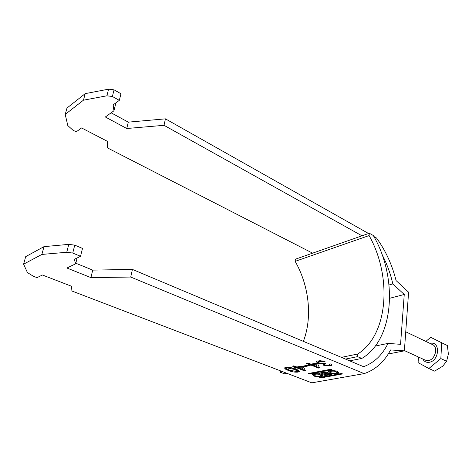 <?xml version="1.0" encoding="UTF-8"?>
<svg xmlns="http://www.w3.org/2000/svg" width="472" height="472" viewBox="0 0 472 472"><rect width="100%" height="100%" fill="white"/><g stroke="black" fill="none" stroke-linecap="round" stroke-linejoin="round"><path stroke-width="0.71" d="M313.662 375.895C314.553 376.609 321.686 377.37 322.677 375.942L321.32 374.479C320.447 373.765 313.284 372.992 312.287 374.42L313.662 375.895M312.505 374.213L313.933 375.022M321.066 375.712L322.559 375.216M320.022 374.721C318.004 373.96 315.974 373.924 313.921 374.603L314.942 375.659C316.96 376.414 318.989 376.455 321.031 375.771L320.022 374.721M336.129 371.741L337.114 372.803C334.996 373.535 332.902 373.505 330.831 372.721L329.839 371.647C331.963 370.921 334.058 370.951 336.129 371.741M337.167 371.37L337.15 372.461M329.869 372.113L328.37 371.263M329.503 372.968L328.158 371.47C329.179 369.965 336.624 370.738 337.48 371.493L338.802 372.968C337.793 374.479 330.37 373.712 329.503 372.968M319.072 377.57L320.222 378.019L342.642 373.93L341.339 373.529L319.072 377.57M306.481 363.275L307.98 362.968L310.965 364.166L316.098 363.133L317.668 363.77L319.52 367.865L318.47 368.072L311.03 365.092L309.538 365.393L307.974 364.767L309.467 364.467L306.481 363.275M292.416 366.136L293.855 365.841L296.829 367.009L301.773 366.012L303.331 366.632L305.36 370.614L304.346 370.809L296.941 367.906L295.502 368.195L293.95 367.588L295.383 367.299L292.416 366.136M71.939 291.017L71.443 286.227L42.415 275.005L37.028 277.648L33.329 276.232L27.429 272.58L23.6 264.178L41.884 254.432L66.747 252.272L72.741 253.057L80.547 256.29L74.305 259.352L75.656 263.824L66.93 268.019L90.919 277.613L130.732 277.052L364.124 373.612L311.803 382.839L71.939 291.017M289.489 367.334L295.537 369.057C297.997 369.895 299.254 370.738 299.313 371.594L298.056 372.119C294.652 372.367 291.448 371.812 288.457 370.461C285.967 369.623 284.687 368.768 284.622 367.894L285.843 367.381L289.489 367.334M303.13 366.113L307.414 365.257L308.818 365.818L304.534 366.673L303.13 366.113M317.803 360.873L325.025 361.534L323.633 361.906L319.166 361.463L318.216 361.877L319.255 362.933L323.768 363.411L324.6 363.145L325.845 363.747L324.506 364.278L325.214 364.986L328.772 365.328L329.603 364.974L328.943 364.172L330.654 363.93L331.657 365.263L330.211 365.888L323.733 365.304L322.96 364.006L317.715 363.233L316.205 361.576L317.803 360.873M331.958 369.735L309.744 373.924L308.434 373.517L330.772 369.257L331.958 369.523M323.049 374.326L322.984 374.396C323.279 375.14 324.518 375.464 326.707 375.37L331.727 374.402L326.111 372.013L324.972 371.889L319.479 373.098C319.538 373.794 320.724 374.202 323.049 374.326L323.09 373.918M389.046 284.964L392.816 283.92L404.25 294.481L389.654 298.286M404.25 294.481L400.551 344.324L388.019 343.398C382.574 354.525 374.862 362.118 364.897 366.183L363.54 366.673L132.408 269.412L130.732 277.052M112.383 96.495L114.065 89.851L120.962 93.739L119.316 100.365L112.383 96.495L106.884 95.804L83.461 100.182L65.213 114.419L67.803 125.552L72.906 130.16L76.216 131.853L81.579 127.936L107.569 141.411L107.516 147.919L312.617 253.163M72.741 253.057L74.741 245.145L82.506 248.408L80.547 256.29M364.124 373.612L365.965 372.98C376.42 368.886 384.621 361.21 390.586 349.947L404.374 350.855L408.593 292.215L396.073 280.575C392.108 264.703 385.594 250.514 376.52 238.006L373.877 236.513M361.983 235.811L164.02 125.316L165.436 118.85L368.549 233.504M392.816 283.92C390.509 273.565 386.928 263.789 382.066 254.603M114.065 89.851L108.59 89.161L85.225 93.627L66.989 108.029L65.213 114.419M164.02 125.316L126.756 128.508L105.339 116.985L113.953 110.79L115.581 104.277L115.439 103.191M165.436 118.85L128.29 122.142L111.144 112.814M23.6 264.178L25.694 256.638L43.984 246.644L68.776 244.366L74.741 245.145M75.803 263.234L92.724 270.114L132.408 269.412M113.953 110.79L113.168 104.855L119.316 100.365M404.374 350.855L388.249 353.994M388.019 343.398L375.311 346.035M128.29 122.142L126.756 128.508M106.884 95.804L108.59 89.161M83.461 100.182L85.225 93.627M90.919 277.613L92.724 270.114M77.125 257.966L75.656 263.824M68.776 244.366L66.747 252.272M43.984 246.644L41.884 254.432M299.283 371.081L298.133 371.493L298.056 372.119M298.133 371.493L296.168 371.647M292.605 371.139L288.539 369.836L288.457 370.461M288.539 369.836L284.734 367.788M297.378 371.045L297.431 370.349L291.159 367.658M288.073 367.216L286.681 367.841M297.348 370.974L294.115 369.34L287.247 367.924L286.634 368.207C286.805 368.886 287.885 369.546 289.867 370.184L296.693 371.582L297.348 371.299L297.431 370.349M294.198 368.709L294.115 369.34M287.33 367.293L287.247 367.924M305.071 370.054L304.422 370.178L304.346 370.809M304.422 370.178L297.024 367.275L296.941 367.906M297.024 367.275L295.584 367.564L295.502 368.195M295.584 367.564L295.071 367.363M293.537 365.906L295.466 366.661L295.383 367.299M302.735 369.328L302.812 368.697L301.608 366.355L298.463 366.986L298.387 367.623L302.735 369.328L301.531 366.992L298.387 367.623M301.608 366.355L301.531 366.992M307.768 365.399L304.611 366.03L304.534 366.673M304.611 366.03L304.257 365.888M319.255 367.287L318.541 367.428L318.47 368.072M318.541 367.428L311.107 364.449L311.03 365.092M311.107 364.449L309.614 364.75L309.538 365.393M309.614 364.75L309.101 364.543M307.608 363.045L309.543 363.823L309.467 364.467M316.895 366.549L315.868 363.493L312.606 364.148L312.529 364.797L316.895 366.549L315.792 364.142L312.529 364.797M315.868 363.493L315.792 364.142M323.922 361.192L323.633 361.906M323.703 361.251L321.78 360.791M320.435 360.685L319.243 360.809L319.166 361.463M319.243 360.809L318.258 361.528M324.99 363.334L324.553 363.853M329.633 364.726L329.698 364.065M331.645 364.703L330.282 365.234L330.211 365.888M330.282 365.234L328.164 365.411M326.028 365.239L323.81 364.655L323.733 365.304M323.81 364.655L322.872 364.077M323.013 363.505L322.96 364.006M320.181 363.233L317.792 362.584L317.715 363.233M317.792 362.584L316.246 361.528M338.689 372.225L337.138 372.762M329.904 371.033L329.839 371.647M321.066 375.447L321.119 374.402M329.58 374.207L326.176 374.833L324.37 374.355L328.064 373.6L329.58 374.207L329.668 373.435M328.152 372.827L328.064 373.6M327.12 372.845L327.851 372.709M321.65 373.175L323.444 373.883L327.084 373.21L325.285 372.496L321.65 373.175L321.727 372.502M327.167 372.438L327.084 373.21M325.356 371.871L325.285 372.496M320.075 372.809L321.326 373.204M329.615 373.912L330.471 373.753M323.32 373.901L324.376 374.302M428.847 368.514L434.641 371.122L442.73 366.201L446.601 361.263L448.376 354.041L447.391 345.557L430.694 337.309L441.68 342.778L440.842 358.572L428.847 368.514L418.086 362.62L418.446 357.015M425.862 341.421L430.694 337.309M447.391 345.557L441.68 342.778M446.601 361.263L440.842 358.572M303.36 341.35C312.635 317.391 309.148 285.743 295.147 261.352L369.098 235.569L369.322 233.233L373.322 235.522C398.085 277.695 394.362 339.244 361.853 358.431L349.699 360.85M286.976 373.334L284.551 373.818L280.321 372.272L280.51 370.862M361.853 358.431L357.528 356.643L357.776 353.994C388.48 334.678 392.214 276.527 369.098 235.569M341.415 357.363L357.776 353.994M357.528 356.643L345.498 359.08M282.858 371.759L280.321 372.272M369.322 233.233L295.431 259.199L295.147 261.352M309.827 373.222L309.744 373.924M309.101 373.364L309.042 373.848M320.299 377.346L320.222 378.019M319.579 377.476L319.526 377.948M324.724 373.647L324.659 374.231M331.539 374.184L331.503 374.497M326.783 374.721L326.707 375.37M404.392 350.584L425.355 360.177L428.387 360.514C435.196 359.705 438.523 346.944 432.57 344.637L405.743 331.786M430.063 343.433L430.334 343.374C440.582 340.819 439.521 360.915 429.219 362.295C426.322 362.685 424.169 361.587 422.77 358.991M322.677 375.942L322.73 375.464M314.027 373.712L313.921 374.603M364.897 366.183L363.145 366.508M299.313 371.594L299.36 371.222M286.634 368.207L286.716 367.576M318.216 361.877L318.293 361.222M324.506 364.278L324.577 363.623M331.657 365.263L331.71 364.821M338.855 372.467L338.802 372.968M321.397 372.561L321.314 373.322M324.441 373.7L324.37 374.355"/></g></svg>
